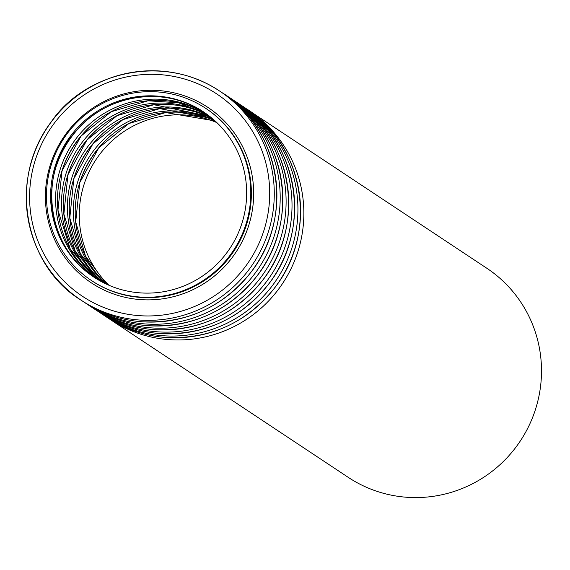 <?xml version="1.0" encoding="UTF-8"?>
<svg xmlns="http://www.w3.org/2000/svg" width="570" height="570" viewBox="0 0 570 570"><rect width="100%" height="100%" fill="white"/><g stroke="black" fill="none" stroke-linecap="round" stroke-linejoin="round"><path stroke-width="0.85" d="M140.02 292.859A99.144 97.527 123.6 0 1 93.836 277.091A99.144 97.527 123.6 0 1 67.353 140.562A99.144 97.527 123.6 0 1 203.426 111.841A99.144 97.527 123.6 0 1 241.024 226.005A99.144 97.527 123.6 0 1 140.02 292.859M139.657 297.013A103.327 101.638 123.6 0 1 91.521 280.575A103.327 101.638 123.6 0 1 63.925 138.289A103.327 101.638 123.6 0 1 205.742 108.357A103.327 101.638 123.6 0 1 244.922 227.337A103.327 101.638 123.6 0 1 139.657 297.013M406.609 497.254A125.428 123.377 123.6 0 1 348.177 477.311L110.523 319.699A125.428 123.377 123.6 0 1 108.891 318.594L110.523 319.699A125.428 123.377 123.6 0 0 168.955 339.642A125.428 123.377 123.6 0 0 296.735 255.068A125.428 123.377 123.6 0 0 249.168 110.644A125.428 123.377 123.6 0 0 247.522 109.568L486.823 268.249A125.428 123.377 123.6 0 1 534.382 412.68A125.428 123.377 123.6 0 1 406.609 497.254M94.299 277.398A99.144 97.527 123.6 0 1 68.279 141.175A99.144 97.527 123.6 0 1 203.889 112.148M56.971 164.281A103.141 101.46 123.6 0 1 85.158 121.78M96.359 278.709A99.144 97.527 123.6 0 1 72.347 143.875A99.144 97.527 123.6 0 1 205.898 113.537M97.299 279.286A99.144 97.527 123.6 0 1 74.193 145.101A99.144 97.527 123.6 0 1 206.796 114.178L178.503 102.778L147.944 100.79L111.136 111.763L81.068 136.023L62.023 170.85L57.962 210.188L70.274 249.069L97.299 279.286M62.885 168.207A103.141 101.46 123.6 0 1 91.072 125.706M99.408 280.526A99.144 97.527 123.6 0 1 78.261 147.801A99.144 97.527 123.6 0 1 208.763 115.646M100.377 281.067A99.144 97.527 123.6 0 1 80.106 149.026A99.144 97.527 123.6 0 1 209.639 116.323L153.864 104.716L117.05 115.682L86.982 139.942L67.937 174.776L63.876 214.106L75.326 251.434L100.384 281.067M68.799 172.126A103.141 101.46 123.6 0 1 96.986 129.625M102.536 282.228A99.144 97.527 123.6 0 1 84.175 151.72A99.144 97.527 123.6 0 1 211.548 117.862M212.403 118.581L159.778 108.635L122.963 119.607L92.896 143.868L73.851 178.695L69.789 218.032L80.398 253.778L103.533 282.741A99.144 97.527 123.6 0 1 86.02 152.945A99.144 97.527 123.6 0 1 212.403 118.574M74.72 176.052A103.141 101.46 123.6 0 1 102.899 133.551M105.742 283.824A99.144 97.527 123.6 0 1 90.096 155.646A99.144 97.527 123.6 0 1 214.256 120.192M106.754 284.295A99.144 97.527 123.6 0 1 91.941 156.871A99.144 97.527 123.6 0 1 215.09 120.94L165.692 112.561L128.884 123.526L98.817 147.787L79.772 182.621L75.71 221.958L85.493 256.101L106.761 284.295M80.634 179.97A103.141 101.46 123.6 0 1 108.813 137.47M109.02 285.299A99.144 97.527 123.6 0 1 96.009 159.564A99.144 97.527 123.6 0 1 216.899 122.636M165.678 337.469A125.428 123.377 123.6 0 1 107.246 317.519C124.987 329.182 144.488 335.837 165.735 337.49C210.651 339.428 247.223 322.563 275.445 286.902C320.24 228.47 301.152 141.787 245.891 108.464A125.428 123.377 123.6 0 1 293.45 252.888A125.428 123.377 123.6 0 1 165.678 337.469M245.891 108.464L241.602 105.642A125.428 123.377 123.6 0 1 243.255 106.718A125.428 123.377 123.6 0 1 290.814 251.142A125.428 123.377 123.6 0 1 163.041 335.723A125.428 123.377 123.6 0 1 104.609 315.773A125.428 123.377 123.6 0 1 102.978 314.676L107.246 317.519M159.757 333.543A125.428 123.377 123.6 0 1 101.325 313.6C119.073 325.263 138.567 331.918 159.814 333.564C204.737 335.502 241.31 318.644 269.532 282.977C314.319 224.544 295.239 137.862 239.97 104.545A125.428 123.377 123.6 0 1 287.536 248.969A125.428 123.377 123.6 0 1 159.757 333.543M239.97 104.545L235.688 101.724A125.428 123.377 123.6 0 1 237.341 102.8A125.428 123.377 123.6 0 1 284.9 247.223A125.428 123.377 123.6 0 1 157.128 331.797A125.428 123.377 123.6 0 1 98.696 311.854A125.428 123.377 123.6 0 1 97.064 310.75L101.325 313.6M153.843 329.624A125.428 123.377 123.6 0 1 95.411 309.674C113.159 321.338 132.653 327.992 153.9 329.638C198.823 331.583 235.396 314.718 263.618 279.058C308.406 220.626 289.325 133.936 234.056 100.619A125.428 123.377 123.6 0 1 281.616 245.043A125.428 123.377 123.6 0 1 153.843 329.624M234.056 100.619L229.774 97.798A125.428 123.377 123.6 0 1 231.427 98.874A125.428 123.377 123.6 0 1 278.987 243.297A125.428 123.377 123.6 0 1 151.214 327.878A125.428 123.377 123.6 0 1 92.782 307.928A125.428 123.377 123.6 0 1 91.15 306.831M147.929 325.698A125.428 123.377 123.6 0 1 89.497 305.755C107.246 317.412 126.74 324.066 147.986 325.719C192.909 327.657 229.482 310.793 257.704 275.132C302.492 216.7 283.411 130.017 228.143 96.693A125.428 123.377 123.6 0 1 275.702 241.124A125.428 123.377 123.6 0 1 147.929 325.698M228.143 96.693L223.86 93.872A125.428 123.377 123.6 0 1 225.513 94.948A125.428 123.377 123.6 0 1 273.073 239.379A125.428 123.377 123.6 0 1 145.3 323.952A125.428 123.377 123.6 0 1 86.868 304.01A125.428 123.377 123.6 0 1 85.236 302.905M142.016 321.772A125.428 123.377 123.6 0 1 83.583 301.829C101.325 313.493 120.826 320.148 142.073 321.793C186.996 323.732 223.561 306.874 251.79 271.213C296.578 212.781 277.497 126.091 222.229 92.775A125.428 123.377 123.6 0 1 269.788 237.198A125.428 123.377 123.6 0 1 142.016 321.772M139.386 320.027A125.428 123.377 123.6 0 1 80.947 300.084A125.428 123.377 123.6 0 1 47.453 127.367A125.428 123.377 123.6 0 1 219.593 91.029A125.428 123.377 123.6 0 1 267.159 235.453A125.428 123.377 123.6 0 1 139.386 320.027M139.101 315.645A121.424 119.444 123.6 0 1 51.35 127.281A121.424 119.444 123.6 0 1 258.488 142.493A121.424 119.444 123.6 0 1 139.101 315.645M140.398 299.599A105.329 103.605 123.6 0 1 64.282 136.209A105.329 103.605 123.6 0 1 243.946 149.404A105.329 103.605 123.6 0 1 140.398 299.599M205.742 108.357L206.333 108.749A103.327 101.638 123.6 0 1 245.52 227.729A103.327 101.638 123.6 0 1 140.256 297.405A103.327 101.638 123.6 0 1 92.119 280.974L91.521 280.575M94.755 277.704C43.99 244.879 39.166 170.865 75.154 132.097C105.806 94 164.944 85.051 204.352 112.454M95.411 309.674L91.143 306.824M89.497 305.755L85.229 302.905M222.229 92.775L219.593 91.029C162.222 52.54 84.467 73.038 51.393 121.645C6.598 180.077 25.686 266.767 80.947 300.084L83.583 301.829"/></g></svg>
